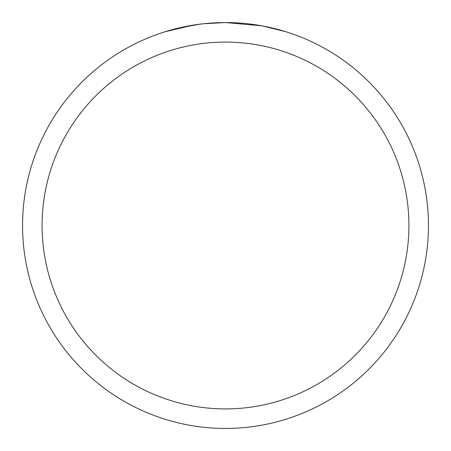<?xml version="1.0" encoding="UTF-8"?>
<svg xmlns="http://www.w3.org/2000/svg" width="451" height="451" viewBox="0 0 451 451"><rect width="100%" height="100%" fill="white"/><g stroke="black" fill="none" stroke-linecap="round" stroke-linejoin="round"><path stroke-width="0.68" d="M229.548 22.589L232.372 22.668M250.491 24.095L251.348 24.202M261.552 25.78L225.5 22.55A202.95 202.95 0 0 1 428.45 225.5A202.95 202.95 0 0 1 225.5 428.45A202.95 202.95 0 0 1 22.55 225.5A202.95 202.95 0 0 1 225.5 22.55L203.564 23.74M262.51 25.955L285.81 31.717M225.5 42.084A183.416 183.416 0 0 1 408.916 225.5A183.416 183.416 0 0 1 225.5 408.916A183.416 183.416 0 0 1 42.084 225.5A183.416 183.416 0 0 1 225.5 42.084M202.612 23.847L194.95 24.861M165.201 31.717L193.113 25.149M205.65 23.525L209.01 23.221M209.766 23.159L211.029 23.069M212.968 22.939L216.379 22.759M221.39 22.589L225.5 22.55M178.816 27.99L200.137 24.145M210.623 23.097L211.745 23.018"/></g></svg>
